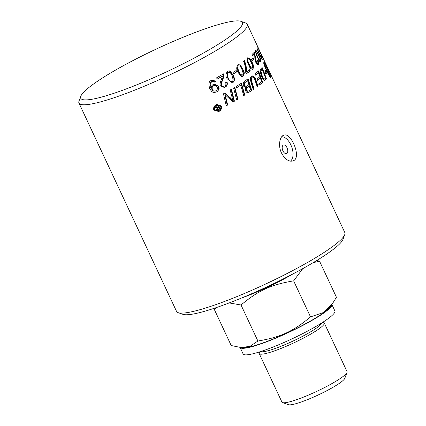 <?xml version="1.0" encoding="UTF-8"?>
<svg xmlns="http://www.w3.org/2000/svg" width="426" height="426" viewBox="0 0 426 426"><rect width="100%" height="100%" fill="white"/><g stroke="black" fill="none" stroke-linecap="round" stroke-linejoin="round"><path stroke-width="0.64" d="M212.031 80.136L215.668 81.51L214.715 82.143M213.825 84.135L218.149 86.238C218.794 89.529 218.149 91.462 216.211 92.037L215.716 92.277M212.18 81.435L211.552 81.691C209.72 81.536 209.789 87.543 210.561 87.298L211.142 87.405C211.248 86.308 211.999 85.291 213.394 84.343L214.044 84.05L218.57 86.089C218.916 87.586 220.269 88.965 216.648 91.883L214.225 92.479L212.76 92.176L211.626 91.462L209.832 88.794C208.234 83.97 208.788 81.174 211.493 80.392L212.244 80.051L216.088 81.355L214.779 82.229C214.193 81.244 213.261 81.015 211.983 81.536C208.783 84.652 210.982 85.743 211.003 87.138L211.142 87.405M213.831 85.631L213.154 85.908C211.855 86.366 211.445 87.634 211.924 89.716C211.898 90.855 213.085 91.286 215.497 91.004M215.929 90.85C217.414 89.732 217.798 88.4 217.09 86.851C215.998 85.333 214.832 84.971 213.591 85.754C212.292 86.212 211.882 87.479 212.366 89.556C212.595 90.866 213.783 91.297 215.929 90.85L215.322 91.095M213.618 85.701L213.154 85.908M211.967 81.504L211.552 81.691M216.088 81.355L215.668 81.51M215.716 106.857L217.59 107.538L218.24 107.283A92.911 13.009 -25.1 0 0 218.453 107.171L217.787 105.76A92.911 13.009 -25.1 0 0 218.591 105.334L220.205 108.774A92.911 13.009 154.9 0 1 219.401 109.205L217.883 109.967M218.176 105.552L219.757 108.939A92.458 12.945 154.9 0 1 218.953 109.365L217.654 110.041M218.703 107.714A92.911 13.009 154.9 0 1 218.378 107.89L217.351 109.024L218.016 109.216L218.815 108.832A92.911 13.009 -25.1 0 0 219.145 108.657L218.703 107.714L218.256 107.879A92.458 12.945 154.9 0 1 217.926 108.055L216.893 109.189L217.846 109.258M217.681 110.03L218.112 109.876C217.824 110.275 217.281 110.158 216.483 109.535L217.138 107.986L215.077 107.192A92.911 13.009 -25.1 0 0 216.11 106.649L218.24 107.283M220.205 108.774L219.757 108.939M252.33 77.17L251.809 77.404C251.585 78.416 250.094 77.175 251.697 82.585L253.736 89.002A92.458 12.945 154.9 0 1 253.204 89.375M254.104 88.874A92.911 13.009 154.9 0 1 253.236 89.471L251.074 82.617C250.227 79.114 250.115 77.303 250.728 77.175L252.171 75.791L255.078 77.729L257.954 86.116A92.911 13.009 154.9 0 1 257.192 86.675L254.343 78.256C253.422 76.957 252.698 76.632 252.171 77.271C251.095 78.293 251.058 80.019 252.059 82.452L254.104 88.874L253.736 89.002M251.995 75.865L254.721 77.857L257.592 86.244A92.458 12.945 154.9 0 1 257.155 86.569M255.834 79.784L255.472 79.912M257.954 86.116L257.592 86.244M252.149 77.218L251.809 77.404M247.767 79.023L251.367 90.621A92.458 12.945 154.9 0 1 249.119 92.112L248.134 92.655M247.623 80.727A92.911 13.009 154.9 0 1 245.988 81.819L245.115 82.479C244.375 82.942 244.226 83.954 244.673 85.514L246.271 86.387L247.005 86.004A92.911 13.009 -25.1 0 0 248.875 84.763L247.623 80.727L247.261 80.86A92.458 12.945 154.9 0 1 245.621 81.952L244.748 82.612C243.906 83.528 243.763 84.54 244.3 85.647L246.095 86.441M249.285 86.095A92.911 13.009 154.9 0 1 247.783 87.09C246.297 88.283 245.909 89.385 246.622 90.397L248.049 91.233L248.816 90.823A92.911 13.009 -25.1 0 0 250.403 89.774L249.285 86.095L248.917 86.228A92.458 12.945 154.9 0 1 247.415 87.224C246.26 87.554 245.877 88.656 246.255 90.53L247.884 91.281M245.115 82.479L244.748 82.612M249.487 91.979L248.491 92.527C247.703 93.118 246.776 92.639 245.711 91.089C245.2 89.284 245.264 88.118 245.898 87.602L243.64 86.185C242.921 83.784 243.273 82.08 244.689 81.078A92.911 13.009 -25.1 0 0 248.102 78.794L251.734 90.488A92.911 13.009 154.9 0 1 249.487 91.979L249.119 92.112M251.734 90.488L251.367 90.621M260.334 78.011A92.911 13.009 154.9 0 1 257.512 80.264L257.064 78.948A92.911 13.009 -25.1 0 0 259.871 76.701L258.438 72.697A92.911 13.009 154.9 0 1 255.424 75.13L254.972 73.815A92.911 13.009 -25.1 0 0 258.539 70.902L262.672 82.415A92.911 13.009 154.9 0 1 259.12 85.237L258.673 83.922A92.911 13.009 -25.1 0 0 261.607 81.606L260.334 78.011L259.972 78.139A92.458 12.945 154.9 0 1 257.469 80.147M258.438 72.697L258.076 72.83A92.458 12.945 154.9 0 1 255.382 75.013M258.231 71.169L262.31 82.543A92.458 12.945 154.9 0 1 259.083 85.125M262.672 82.415L262.31 82.543M240.754 85.189A92.911 13.009 154.9 0 1 236.451 87.836L236.089 86.489A92.911 13.009 -25.1 0 0 241.42 83.187L244.801 94.971A92.911 13.009 154.9 0 1 243.709 95.648L240.754 85.189L240.381 85.322A92.458 12.945 154.9 0 1 236.43 87.756M241.073 83.405L244.423 95.104A92.458 12.945 154.9 0 1 243.688 95.562M244.801 94.971L244.423 95.104M266.026 72.191L266.532 73.618L264.711 73.533L265.291 70.13L265.93 71.914A92.911 13.009 -25.1 0 0 266.617 70.95L264.376 65.492L263.731 62.713A92.911 13.009 -25.1 0 0 263.944 62.228L265.68 64.811A92.911 13.009 154.9 0 1 265.558 65.263L264.115 63.309L266.394 69.236L266.005 69.379L266.548 70.567L266.937 70.428A92.911 13.009 -25.1 0 0 267.485 69.193L267.603 69.443A92.911 13.009 154.9 0 1 267.054 70.679L270.659 77.031L267.097 68.32A92.911 13.009 154.9 0 1 267.017 68.554L265.883 65.524L267.224 67.659A92.911 13.009 154.9 0 1 267.198 67.878L270.904 77.09A92.911 13.009 154.9 0 1 270.691 77.58L269.339 76.089L266.735 71.201A92.911 13.009 154.9 0 1 266.026 72.191L265.648 72.324L266.016 73.363M267.054 70.679L266.665 70.817L268.827 75.024L270.265 77.175L270.659 77.031M267.613 71.84L267.224 71.983M268.167 72.947L267.778 73.086M268.71 73.97L268.316 74.108M269.216 74.885L268.827 75.024M269.679 75.663L269.285 75.807M270.084 76.297L269.69 76.435M270.414 76.76L270.02 76.898M267.224 67.659L266.814 67.809A92.458 12.945 154.9 0 1 266.804 67.947M266.639 67.505L266.814 67.809M267.198 67.878L266.825 68.011M267.789 69.129L267.523 69.225M268.375 70.402L268.108 70.498M268.934 71.648L268.668 71.744M269.45 72.835L269.184 72.937M269.914 73.938L269.637 74.033M270.297 74.912L270.015 75.013M270.601 75.732L270.313 75.839M270.803 76.382L270.521 76.488M270.909 76.84L270.643 76.936M270.51 77.085L270.505 77.234A92.458 12.945 154.9 0 1 270.393 77.505M270.904 77.09L270.505 77.234M266.356 71.339L266.735 71.201M266.293 71.424A92.458 12.945 154.9 0 1 265.648 72.324M266.852 70.455A92.458 12.945 154.9 0 1 266.665 70.817M266.394 69.236L266.937 70.428M265.877 68.059L265.489 68.197L266.005 69.379M265.403 66.919L265.015 67.058L265.489 68.197M264.983 65.849L264.594 65.987L265.015 67.058M264.621 64.869L264.232 65.013L264.594 65.987M264.04 64.459L264.232 65.013M264.333 64.017L263.955 64.156M264.115 63.309L263.774 63.431M263.982 62.776L263.71 62.872M265.68 64.811L265.371 64.922M265.222 63.953L264.887 64.07M264.818 63.24L264.455 63.373M264.482 62.702L264.141 62.941M263.827 62.505L264.083 62.846M264.221 62.35L263.832 62.489M265.93 71.914L265.552 72.053L265.276 71.275M234.412 87.5L237.527 99.29A92.458 12.945 154.9 0 1 236.654 99.806M237.916 99.151A92.911 13.009 154.9 0 1 236.675 99.886L233.576 88.001A92.911 13.009 -25.1 0 0 234.774 87.282L237.916 99.151L237.527 99.29M267.507 67.542A92.911 13.009 154.9 0 1 267.571 67.665A92.911 13.009 154.9 0 1 267.72 68.927L267.603 68.682A92.911 13.009 -25.1 0 0 267.453 67.414L247.234 24.245A92.911 13.009 -25.1 0 0 245.605 22.977L240.828 21.3A89.263 12.498 154.9 0 1 209.384 49.634A89.263 12.498 154.9 0 1 121.65 90.621A89.263 12.498 154.9 0 1 80.791 96.265A89.263 12.498 154.9 0 1 156.257 49.065A89.263 12.498 154.9 0 1 240.828 21.3M224.55 93.203L232.452 100.414L232.852 100.27L230.162 90.003A92.911 13.009 -25.1 0 0 231.409 89.274L234.433 101.191A92.911 13.009 154.9 0 1 233.027 101.995L225.216 94.891L224.8 95.041L227.244 105.169A92.458 12.945 154.9 0 1 226.206 105.744M231.036 89.492L234.034 101.335A92.458 12.945 154.9 0 1 232.969 101.947M225.216 94.891L227.665 105.02L227.244 105.169M234.433 101.191L234.034 101.335M227.665 105.02A92.911 13.009 154.9 0 1 226.222 105.818L223.469 93.811A92.911 13.009 -25.1 0 0 224.901 93.006L232.852 100.27M266.511 78.885A92.911 13.009 154.9 0 1 265.499 79.896L264.812 80.29C263.715 80.104 262.72 79.002 261.825 76.984C260.217 72.771 259.775 70.231 260.494 69.374L260.984 68.645A92.911 13.009 -25.1 0 0 262.112 67.473L266.511 78.885L266.144 79.023A92.458 12.945 154.9 0 1 265.132 80.029L264.445 80.423M262.214 69.193L261.841 69.326A92.458 12.945 154.9 0 1 261.335 69.848L260.787 70.7L260.728 72.569L262.038 76.696C262.714 78.192 263.364 78.996 263.987 79.103L264.983 78.624A92.911 13.009 -25.1 0 0 265.584 78.027L262.214 69.193A92.911 13.009 154.9 0 1 261.708 69.715L260.648 71.392M261.01 71.259L262.4 76.568C263.225 78.24 263.875 79.044 264.354 78.97L263.987 79.103M261.814 67.793L266.144 79.023M261.649 55.321L262.815 57.888A92.911 13.009 154.9 0 1 262.815 58.064L257.57 46.865A92.911 13.009 -25.1 0 0 257.56 46.594L261.548 55.359M257.741 60.268C258.694 62.782 258.827 64.225 258.145 64.603L258.513 64.47C257.395 64.779 256.511 64.118 255.866 62.494C255.142 60.796 254.796 58.894 254.828 56.791L254.503 53.974A92.911 13.009 154.9 0 1 252.682 55.715L252.064 54.395A92.911 13.009 -25.1 0 0 254.444 52.078L256.383 62.068C257.022 63.261 257.56 63.682 257.996 63.33L257.629 60.417L258.108 60.13C259.067 62.681 259.2 64.124 258.513 64.47L258.215 64.667M254.503 53.974L254.136 54.107A92.458 12.945 154.9 0 1 252.613 55.572M254.844 53.08L254.476 53.213L256.021 62.201C256.622 63.367 257.16 63.788 257.629 63.463M254.072 52.212L254.476 53.213M257.464 63.57L257.996 63.33M261.111 57.228L261.388 58.271M261.207 57.196L260.691 54.911L261.314 56.237L262.31 59.784A92.911 13.009 154.9 0 1 262.198 60.002L256.947 48.804A92.911 13.009 -25.1 0 0 257.118 48.468L261.207 57.196L260.93 57.297M261.314 56.237L260.994 56.354M253.795 59.56A92.911 13.009 154.9 0 1 252.101 61.003L251.457 59.624A92.911 13.009 -25.1 0 0 253.145 58.181L253.795 59.56L253.427 59.688A92.458 12.945 154.9 0 1 252.043 60.881M252.847 58.447L253.427 59.688M255.206 50.625L256.266 51.083L257.592 53.287M260.377 59.683L260.744 62.004M255.909 51.684L255.728 51.748C256.063 54.193 256.601 55.928 257.347 56.946C258.406 58.437 257.693 59.187 260.014 60.881M260.339 59.528L258.715 55.572C257.735 53.17 256.862 51.855 256.106 51.615C255.85 52.323 256.388 54.059 257.719 56.807C258.188 58.373 259.077 59.683 260.392 60.742L260.339 59.528M259.929 60.939L260.392 60.742M255.584 50.492L256.649 50.95L258.981 55.194C260.318 57.531 260.962 59.762 260.914 61.877C260.323 61.243 261.037 64.48 257.357 57.222C255.435 52.51 254.844 50.268 255.584 50.492L255.754 50.359M247.655 57.803L249.364 58.032L251.979 62.175C253.374 64.033 253.71 66.371 252.991 69.193C249.551 69.262 249.679 66.264 248.528 64.858C246.633 60.204 246.532 60.082 247.655 57.803L247.996 57.617M247.815 57.696L249.002 58.16L251.617 62.308C253.316 65.939 253.651 68.277 252.629 69.321L252.474 69.427M248.15 58.937L247.82 59.06C247.155 59.821 247.506 61.616 248.88 64.454C250.078 67.223 251.154 68.469 252.107 68.187M251.351 62.681C249.583 59.198 248.528 57.947 248.182 58.926C247.655 60.487 248.007 62.287 249.242 64.321C250.76 67.516 251.835 68.756 252.469 68.053L252.794 66.706L251.351 62.681M252.629 69.321L252.991 69.193L252.655 69.379M251.947 68.277L252.469 68.053M243.981 60.673C245.632 64.795 246.409 68.549 246.313 71.935L246.675 71.802A92.911 13.009 -25.1 0 0 249.716 69.624L250.334 70.945A92.911 13.009 154.9 0 1 246.244 73.847L245.743 72.787C245.722 67.388 245.259 67.095 244.705 64.385L243.56 61.099A92.911 13.009 -25.1 0 0 244.343 60.54C245.802 63.772 246.579 67.526 246.675 71.802M249.402 69.859L249.977 71.073A92.458 12.945 154.9 0 1 246.201 73.762M250.334 70.945L249.977 71.073M236.797 71.861A92.911 13.009 154.9 0 1 233.672 73.82L233.027 72.447A92.911 13.009 -25.1 0 0 236.148 70.487L236.797 71.861L236.425 71.994A92.458 12.945 154.9 0 1 233.64 73.746M235.818 70.695L236.425 71.994M238.118 64.619L239.646 64.965L242.469 69.039C244.077 71.366 244.189 73.789 242.804 76.297L242.532 76.451M238.4 65.876L237.996 66.03C237.154 67.99 237.373 69.837 238.64 71.579C239.865 74.417 241.079 75.615 242.287 75.157M242.655 75.024L243.257 73.576L241.947 69.507C240.802 66.674 239.604 65.471 238.363 65.902C237.41 66.791 237.623 68.639 239.007 71.446C239.721 73.804 240.935 74.997 242.655 75.024L242.245 75.184M242.804 76.297L243.171 76.163C241.633 75.785 242.053 79.023 238.033 72.079C236.387 69.688 236.323 67.255 237.836 64.779L240.014 64.832L242.831 68.906C243.022 70.295 245.69 72.601 243.171 76.163L242.719 76.398M237.836 64.779L238.299 64.539M227.17 78.741C225.429 76.488 225.567 73.98 227.58 71.217L229.183 70.807L230.168 71.126L233.16 75.136C233.677 76.941 235.972 79.422 232.915 82.607L232.356 82.878L227.17 78.741M227.958 71.02L229.79 71.264L232.782 75.274C233.539 76.281 235.216 81.318 232.532 82.745L232.159 82.937M228.182 72.298L227.724 72.479C226.579 74.481 226.669 76.376 227.995 78.16C228.384 80.242 229.726 81.393 232.016 81.606M232.053 75.817C231.174 73.208 229.859 72.053 228.107 72.34C227.01 74.683 227.101 76.579 228.384 78.022C229.247 80.562 230.583 81.712 232.399 81.467L233.251 79.928L232.053 75.817M227.99 72.356L227.724 72.479M232.399 81.467L231.936 81.648M222.42 76.179A92.911 13.009 154.9 0 1 217.191 79.145L216.573 77.83A92.911 13.009 -25.1 0 0 223.517 73.863L223.82 74.901C224.14 75.269 223.82 76.797 222.857 79.492C221.573 82.591 221.216 84.486 221.797 85.173C222.111 86.217 223.086 86.483 224.715 85.961C225.828 85.589 226.153 84.46 225.689 82.564L227.031 81.973C227.745 84.332 227.143 86.047 225.216 87.112L224.401 87.49L220.386 85.924C219.773 84.444 220.114 82.293 221.413 79.476L222.42 76.179L222.021 76.323A92.458 12.945 154.9 0 1 217.159 79.082M226.632 82.117C227.372 84.412 226.765 86.127 224.811 87.261L224.198 87.559M223.123 74.007L223.426 75.04L222.452 79.635C221.307 82.058 220.95 83.954 221.387 85.322C221.85 86.419 222.825 86.68 224.31 86.111M224.715 85.961L224.065 86.238M223.82 74.901L223.426 75.04M218.927 110.568C220.599 109.541 221.185 108.14 220.695 106.372L217.004 105.131L216.488 105.36C214.816 106.319 214.182 107.735 214.576 109.615L218.394 110.808L218.927 110.568M216.781 105.222L216.03 105.526C214.347 106.266 213.708 107.687 214.102 109.786L218.165 110.882M221.408 105.994C222.489 107.789 220.402 111.165 219.225 111.207L218.57 111.5L213.799 110.025C212.654 108.561 214.773 105.089 216.195 104.732L216.839 104.445L221.408 105.994L220.966 106.154C221.083 109.493 220.354 111.234 218.772 111.372L218.336 111.575M216.616 104.53L220.966 106.154M80.791 96.265L79.023 101.01A92.911 13.009 -25.1 0 0 78.954 103.071A92.911 13.009 -25.1 0 0 121.554 95.131A92.911 13.009 -25.1 0 0 207.925 55.3A92.911 13.009 -25.1 0 0 247.234 24.245M267.571 67.665L344.82 232.569A92.911 13.009 154.9 0 1 344.751 234.63A92.911 13.009 154.9 0 1 219.14 303.456A92.911 13.009 154.9 0 1 178.169 312.668A92.911 13.009 154.9 0 1 176.54 311.395L78.954 103.071M294.18 160.362L293.051 160.969C288.812 161.923 284.962 159.271 281.501 153.009C277.922 145.772 279.738 136.352 283.753 135.212C290.718 131.81 301.097 155.905 294.18 160.362M263.279 343.047A50.667 7.093 154.9 0 1 240.088 347.456L243.113 353.926A50.667 7.093 154.9 0 0 266.346 349.597A50.667 7.093 154.9 0 0 313.445 327.876A50.667 7.093 154.9 0 0 334.879 310.943L331.854 304.483A50.667 7.093 154.9 0 1 310.096 321.486A50.667 7.093 154.9 0 1 263.279 343.047M332.424 303.695L329.932 307.141A49.299 6.901 154.9 0 1 263.891 342.584A49.299 6.901 154.9 0 1 243.363 347.691L240.994 347.531L249.961 346.354L257.9 341.029C280.558 337.222 292.934 331.54 310.517 316.896L323.057 312.668L332.424 303.695L336.439 297.257L319.559 261.223L313.195 262.645M324.287 323.041L347.046 371.621A35.944 5.032 154.9 0 1 347.02 372.42A35.944 5.032 154.9 0 1 298.429 399.045A35.944 5.032 154.9 0 1 282.576 402.607A35.944 5.032 154.9 0 1 281.948 402.112L259.194 353.537A35.944 5.032 -25.1 0 0 275.67 350.465A35.944 5.032 -25.1 0 0 309.084 335.054A35.944 5.032 -25.1 0 0 324.287 323.041A35.944 5.032 -25.1 0 0 323.462 322.493L322.743 322.312M282.576 402.607L288.551 404.7A31.375 4.393 -25.1 0 0 318.275 394.939A31.375 4.393 -25.1 0 0 344.804 378.347L347.02 372.42M259.62 351.881L259.301 352.552A35.944 5.032 -25.1 0 0 259.194 353.537M216.52 307.524L214.331 309.494L231.211 345.529L240.994 347.531M302.769 268.636L293.636 280.862C270.979 284.675 258.603 290.351 241.025 304.995L229.199 302.934M241.792 297.923A49.299 6.901 -25.1 0 0 242.799 297.561A49.299 6.901 -25.1 0 0 292.699 274.078M316.848 260.446L319.559 261.223M214.331 309.494L215.183 307.977M257.9 341.029L241.025 304.995M310.517 316.896L293.636 280.862M286.906 153.429A4.574 2.487 -109.9 0 1 283.114 151.225A4.574 2.487 -109.9 0 1 282.742 145.554A4.574 2.487 -109.9 0 1 286.469 146.773A7.897 7.897 0 0 1 287.758 150.341A4.574 2.487 -109.9 0 1 286.906 153.429M281.719 136.751A13.121 7.13 -109.9 0 1 291.693 146.911A13.121 7.13 -109.9 0 1 290.5 161.092A13.121 7.13 -109.9 0 1 290.41 161.156M178.169 312.668L182.946 314.34A89.263 12.498 -25.1 0 0 222.303 305.49A89.263 12.498 -25.1 0 0 342.983 239.375L344.751 234.63M211.003 87.138L210.561 87.298M218.57 86.089L218.149 86.238M216.648 91.883L216.211 92.037M212.366 89.556L211.924 89.716M217.351 109.024L216.893 109.189M218.378 107.89L217.926 108.055M219.401 109.205L218.953 109.365M216.712 107.027L216.254 107.192M252.059 82.452L251.697 82.585M255.078 77.729L254.721 77.857M246.622 90.397L246.255 90.53M247.783 87.09L247.415 87.224M244.673 85.514L244.3 85.647M245.988 81.819L245.621 81.952M226.03 97.98L225.62 98.129M230.317 97.794L229.912 97.943M261.708 69.715L261.335 69.848M265.499 79.896L265.132 80.029M261.154 70.567L260.787 70.7M261.095 72.441L260.728 72.569M262.4 76.568L262.038 76.696M255.525 57.073L255.158 57.206M256.383 62.068L256.021 62.201M257.719 56.807L257.347 56.946M258.981 55.194L258.603 55.332M256.649 50.95L256.266 51.083M249.364 58.032L249.002 58.16M251.979 62.175L251.617 62.308M249.242 64.321L248.88 64.454M239.007 71.446L238.64 71.579M242.831 68.906L242.469 69.039M240.014 64.832L239.646 64.965M230.168 71.126L229.79 71.264M233.16 75.136L232.782 75.274M232.915 82.607L232.532 82.745M228.384 78.022L227.995 78.16M221.797 85.173L221.387 85.322M222.857 79.492L222.452 79.635M225.216 87.112L224.811 87.261M214.576 109.615L214.102 109.786M219.225 111.207L218.772 111.372M216.488 105.36L216.03 105.526M260.723 351.53A33.91 4.75 -25.1 0 0 275.862 348.244A33.91 4.75 -25.1 0 0 317.801 327.093A33.91 4.75 -25.1 0 0 321.768 322.935M217.558 109.381L218.016 109.216M247.682 91.366L248.049 91.233M245.903 86.521L246.271 86.387M217.936 110.973L218.394 110.808M216.552 105.291L217.004 105.131"/></g></svg>

